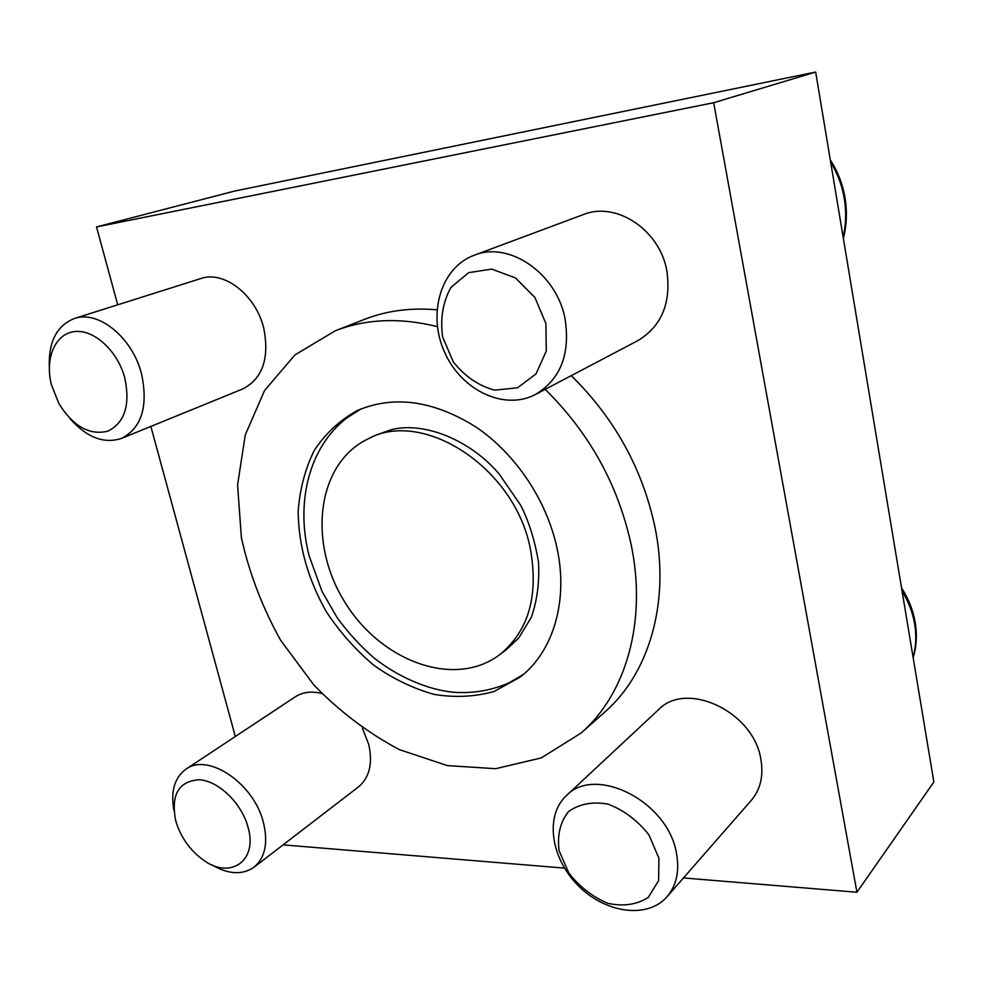 <?xml version="1.0" encoding="UTF-8"?>
<svg xmlns="http://www.w3.org/2000/svg" width="983" height="983" viewBox="0 0 983 983"><rect width="100%" height="100%" fill="white"/><g stroke="black" fill="none" stroke-linecap="round" stroke-linejoin="round"><path stroke-width="1.47" d="M117.727 304.804L96.518 226.926L234.667 191.058L815.669 72.054L933.85 782.013L856.93 892.257L683.48 877.942M523.312 674.498L509.083 682.829C492.68 689.992 475.281 693.212 456.886 692.462C434.867 691.405 402.711 680.592 373.81 657.787C360.282 645.966 348.105 632.659 337.28 617.852L322.092 591.569L309.19 556.046C295.404 503.112 308.687 447.081 347.06 417.812L360.945 408.953M556.87 547.482C546.499 499.794 515.166 453.347 475.6 426.782C433.147 400.388 393.642 395.006 357.087 410.636C339.688 420.306 325.398 433.589 314.228 450.484C305.123 468.977 299.766 489.35 298.156 511.602C298.66 546.351 308.171 579.921 326.688 612.311C340.216 632.585 356.055 650.328 374.191 665.565C393.298 678.946 413.278 688.567 434.142 694.403C455.055 697.832 475.096 696.824 494.265 691.405L520.044 677.176C553.073 651.95 568.752 600.969 556.87 547.482M815.669 72.054L713.683 102.711L856.93 892.257M564.488 868.112L283.067 844.876M235.318 736.513L150.854 426.425M96.518 226.926L713.683 102.711M437.398 326.639C400.118 317.398 366.045 318.799 335.154 330.853L364.472 319.377C386.651 310.689 410.796 307.507 436.944 309.817M571.258 375.653C614.547 418.217 642.427 468.633 654.924 526.925C670.467 602.407 648.927 673.834 604.643 712.196L581.064 733.06C625.778 694.342 647.318 621.637 631.098 544.422C618.074 484.791 589.456 433.098 545.221 389.354M566.282 795.763L658.413 709.8C686.073 680.187 753.592 711.434 760.854 759.208C763.705 775.673 760.535 789.386 751.319 800.334L667.076 896.705C676.66 885.29 679.769 870.643 676.378 852.777C667.604 800.912 594.899 764.811 566.282 795.763C544.729 815.669 550.677 857.999 577.992 885.388C604.95 913.133 647.49 919.351 667.076 896.705M474.113 255.285L583.128 214.663C616.095 200.913 660.035 229.924 666.916 271.222C671.242 303.182 661.534 326.331 637.77 340.671L535.538 394.441C560.593 379.241 570.435 354.04 565.053 318.836C556.71 273.299 508.899 240.675 474.113 255.285C440.581 267.609 427.31 314.327 444.574 352.184C461.26 390.312 504.304 411.054 535.538 394.441M211.726 864.782C228.228 874.428 242.322 875.239 253.995 867.227C265.177 857.754 268.31 842.824 263.395 822.427C253.933 783.316 207.868 752.413 185.898 769.21L295.269 696.836C302.678 692.057 311.513 690.938 321.76 693.47M362.408 728.206L368.736 744.438C372.926 763.459 369.485 777.627 358.439 786.941L253.995 867.227M74.352 318.529L200.679 278.582C224.026 270.153 256.084 295.133 263.825 328.531C269.563 358.574 262.535 378.713 242.727 388.961L121.597 438.369C141.785 427.777 148.408 406.2 141.478 373.651C132.349 337.415 98.214 309.817 74.352 318.529C56.854 325.533 48.499 341.666 49.297 366.942M335.154 330.853L294.9 354.937L264.525 390.595L245.246 434.965L237.579 485.024L241.4 537.824C249.363 573.47 262.461 607.666 280.72 640.412L313.921 685.065C339.762 711.594 368.244 733.121 399.368 749.624L447.425 765.622L495.69 768.694L541.277 757.905L581.064 733.06M367.445 439.192L375.002 435.481L391.283 429.682C424.84 421.105 471.004 440.74 499.081 473.892L520.83 505.471C529.038 521.862 534.936 540.797 538.524 562.264C539.532 582.464 537.123 600.834 531.287 617.349L518.692 638.053L506.098 649.898L499.352 654.936C528.547 631.332 538.868 595.882 530.304 548.588C514.736 467.294 422.383 408.068 367.445 439.192C316.612 464.099 307.79 542.579 344.431 601.461C380.138 660.908 454.011 688.837 499.352 654.936M124.755 377.767C117.493 350.648 93.741 329.047 74.462 331.59C55.073 333.765 44.727 358.574 51.374 384.648L59.054 403.902C73.393 426.524 89.686 435.604 107.946 431.156C124.841 422.616 130.444 404.824 124.755 377.767M69.793 418.365C86.615 437.496 103.879 444.169 121.597 438.369M545.921 323.653L534.887 297.444L515.461 277.906L491.733 269.109L468.682 272.635L450.89 287.466C442.866 302.1 440.101 318.59 442.62 336.923L453.335 361.977C464.848 376.415 478.61 385.815 494.646 390.165L517.537 387.769L536.03 373.896L546.265 351.029L545.921 323.653M658.917 858.208L648.94 834.911C637.611 820.51 623.996 810.25 608.108 804.131C592.356 801.378 579.085 803.922 568.297 811.761C560.187 822.243 557.115 835.206 559.081 850.627L568.825 873.002C579.589 886.85 592.651 896.963 608.01 903.365C623.517 906.645 636.935 904.667 648.264 897.405L658.622 880.571L658.917 858.208M247.962 826.986C241.56 803.05 218.41 780.785 199.217 779.752C178.525 781.215 170.698 794.903 175.736 820.817C180.442 836.656 189.363 849.521 202.486 859.412C229.641 880.363 258.32 861.305 247.962 826.986M185.898 769.21C174.569 777.614 170.563 791.278 173.905 810.213M843.131 237.075C846.031 224.517 846.412 211.701 844.299 198.627C842.099 185.566 837.553 173.401 830.66 162.134M913.084 657.258C916.021 646.789 916.561 635.78 914.706 624.254C912.752 612.716 908.55 601.645 902.062 591.053M830.291 159.91C837.823 171.583 842.738 184.3 845.061 198.05C847.26 211.763 846.695 225.218 843.353 238.39M901.534 587.883C908.624 598.905 913.195 610.554 915.271 622.841C917.213 634.993 916.512 646.617 913.158 657.738"/></g></svg>
